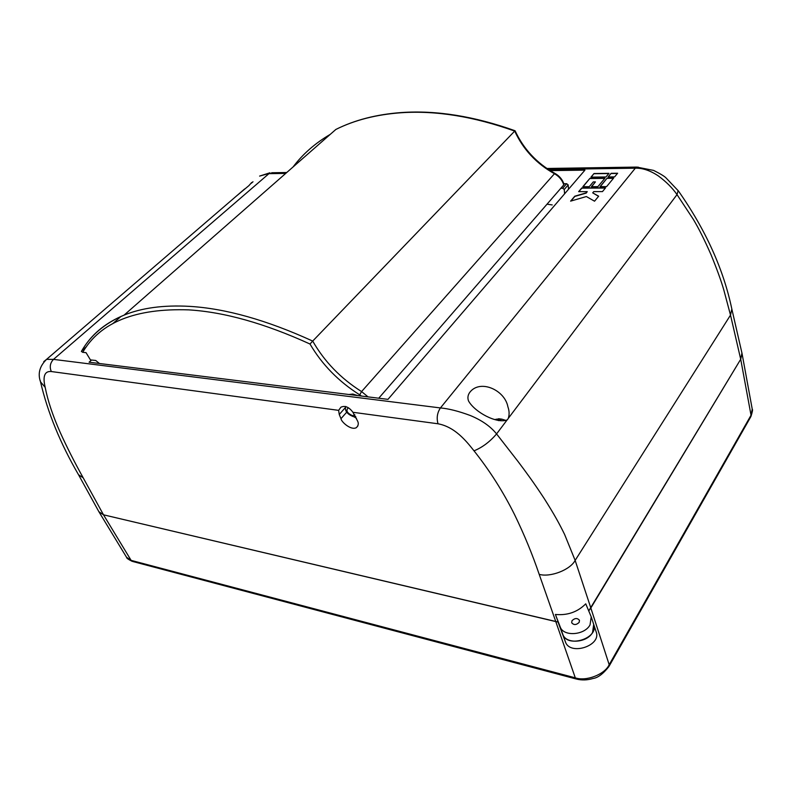 <?xml version="1.0" encoding="UTF-8"?>
<svg xmlns="http://www.w3.org/2000/svg" width="792" height="792" viewBox="0 0 792 792"><rect width="100%" height="100%" fill="white"/><g stroke="black" fill="none" stroke-linecap="round" stroke-linejoin="round"><path stroke-width="1.19" d="M555.4 614.453L560.201 626.878C563.221 636.748 584.447 635.451 590.04 624.908L591.218 616.819L585.753 603.831C577.536 612.058 567.418 615.592 555.4 614.453L562.825 634.392C565.854 644.302 587.001 643.054 592.555 632.501L593.703 624.393L596.178 631.907C601.653 645.767 569.943 655.994 565.419 641.866L558.014 622.007L555.776 621.581L539.203 574.358C532.432 554.44 524.225 534.531 514.562 514.632C503.108 491.674 489.595 470.418 474.022 450.846C469.418 445.015 465.29 439.926 459.241 434.62C452.46 428.759 445.381 425.146 438.006 423.779L352.925 412.286L357.558 420.988C358.816 423.403 358.42 425.621 356.37 427.64C351.024 430.739 341.164 421.76 340.976 418.671L339.253 414.483L338.63 410.355L51.312 371.537C42.6 370.735 43.471 380.259 45.184 387.367C47.777 400.653 52.787 415.691 60.222 432.462C66.845 447.094 74.488 462.191 83.16 477.764L103.495 514.81L131.116 560.37L126.542 557.261L98.96 511.85L103.495 514.81L558.014 622.007L562.825 634.402C567.329 648.499 599.168 638.213 593.703 624.393L593.456 623.74M576.121 678.972L132.838 561.518L131.116 560.37L575.299 677.833C586.1 681.664 604.831 674.418 609.187 664.716L590.832 607.989L588.743 610.909L740.708 359.251L741.995 353.301L752.232 409.127L751.034 415.216L740.708 359.251L730.511 315.097L723.888 290.238C721.304 281.2 717.017 269.359 711.028 254.717C704.593 240.075 698.683 228.264 693.287 219.295L677.021 194.614C672.448 187.991 666.221 181.764 658.35 175.933C650.282 170.547 642.609 167.963 635.323 168.181L440.431 407.939C448.628 408.642 458.568 411.157 470.26 415.493C481.783 420.265 490.545 426.403 496.574 433.917L518.186 461.696C526.561 472.864 533.491 482.209 544.213 498.534C554.489 514.76 559.37 523.779 564.587 534.412L575.15 560.409L590.842 607.989L740.708 359.251L741.946 353.074L731.828 308.999L730.511 315.097L575.15 560.409C570.25 569.844 550.351 577.556 539.203 574.358M361.528 396.069L359.716 394.842L361.578 391.575C340.718 378.437 324.433 361.607 312.701 341.075L309.999 344.015C264.775 323.433 224.393 312.058 188.833 309.88C135.62 308.068 100.247 322.215 82.715 352.311L81.388 351.41C90.407 335.491 104.643 323.393 124.096 315.117C141.808 307.86 163.568 304.94 189.397 306.356C225.552 308.474 266.656 320.047 312.701 341.075L514.701 131.086C473.834 116.503 436.006 110.385 401.217 112.741C376.319 114.533 354.529 120.107 335.858 129.452C354.648 120.008 376.537 114.365 401.534 112.533C436.402 110.147 474.23 116.216 515.038 130.739L514.701 131.086C523.146 149.44 536.392 163.657 554.449 173.725L361.578 391.575L368.062 396.881M357.727 395.594L352.787 394.05L348.965 394.505M81.814 350.757L86.496 346.658M112.603 323.799L121.037 316.404M552.202 204.92L547.015 204.197M563.845 183.754L566.656 183.704L568.191 184.922L568.517 189.258M568.191 184.922L564.26 189.466L564.597 193.812M564.26 189.466L562.726 188.239L566.656 183.704M378.744 398.208L560.825 188.278L562.726 188.239M82.715 352.311L86.041 352.658L90.446 359.915L95.723 360.479L99.445 363.498M560.825 188.278L563.775 184.873C562.251 180.121 559.142 176.398 554.449 173.725L554.974 173.418M515.057 130.73C523.571 149.074 536.847 163.291 554.905 173.379C559.479 175.963 562.508 179.586 563.993 184.249L563.775 184.873M507.751 419.245L507.108 419.938C496.93 424.047 474.675 412.147 468.517 400.94C467.369 397.742 467.884 394.762 470.052 392C480.427 379.091 504.831 390.08 507.88 406.742C509.365 410.919 509.494 414.8 508.266 418.404L507.751 419.245M248.945 185.605L251.678 182.506L248.846 185.684L235.709 196.644M579.17 622.373L579.467 620.314C577.358 617.849 574.873 617.968 571.992 620.69L571.695 622.76C573.814 625.234 576.299 625.096 579.17 622.373M550.173 170.626L584.951 170.131L387.971 399.356L89.1 362.211L91.545 360.033M83.16 477.764L78.547 474.774L98.881 511.701L103.495 514.81L555.776 621.581L575.299 677.833L576.695 679.12C582.051 680.387 587.516 680.17 593.089 678.477C597.911 677.803 603.187 673.824 608.909 666.547L609.187 664.716L751.034 415.216L750.598 417.117L609.236 665.963M353.915 416.721L356.459 418.275M589.941 178.329L582.823 186.724L589.248 186.694L593.267 181.912L595.416 181.903L591.396 186.684L597.881 186.645L604.939 178.19L589.941 178.329L583.051 186.724M594.02 173.527L590.971 177.131L605.949 176.972L608.979 173.339L594.02 173.527L591.188 177.121M607.098 178.16L600.059 186.635L606.603 186.605L613.622 178.101L607.098 178.16L600.277 186.635M598.663 196.208L592.703 192.862L593.743 191.615L602.474 191.595L605.573 187.843L581.783 187.951L578.655 191.654L587.248 191.634L586.199 192.872L574.784 196.208L570.606 201.138L586.367 196.545L594.544 201.198L598.663 196.208M611.137 173.319L608.117 176.953L614.622 176.883L617.631 173.23L611.137 173.319L608.335 176.943M43.748 361.637L46.57 359.36L53.49 359.38L440.431 407.939C437.233 412.711 436.422 417.988 438.006 423.779M285.724 173.408L268.32 173.666L259.608 176.091L269.973 172.775L53.49 359.38C50.143 362.934 49.411 366.993 51.312 371.537M251.282 183.249L252.995 181.774M352.925 412.286C349.015 407.038 345.005 405.346 340.897 407.207L338.63 410.355M617.463 173.438L611.186 173.517M587.248 191.634L586.248 193.08L574.843 196.406L570.903 201.049M605.405 188.05L581.843 188.15L578.873 191.654M598.564 196.327L592.703 192.862M613.444 178.309L607.157 178.368M608.81 173.547L594.069 173.725M604.771 178.388L590 178.537M595.416 181.903L591.624 186.674M495.743 419.829L498.693 418.75L501.94 419.166L498.495 420.611M498.425 420.602L498.693 418.75M565.419 641.866L560.201 626.878M355.776 416.612L354.014 416.701M348.332 407.83C345.589 410.454 346.995 413.087 352.559 415.711L354.856 414.83M84.675 346.183C93.644 332.67 106.781 322.314 124.096 315.117L335.858 129.452M293.04 166.993C302.732 154.103 315.137 143.223 330.274 134.353M359.716 394.842C338.689 381.595 322.116 364.657 309.999 344.015M345.46 407.84L345.757 406.494M638.095 167.062L635.323 168.181L548.371 169.478M507.108 419.938L496.574 433.917C489.911 441.748 482.397 447.391 474.022 450.846M678.14 190.595L677.021 194.614L508.266 418.404M271.597 172.755L286.744 172.517M45.184 387.367L40.511 381.833L40.293 380.685M345.48 407.454L339.253 414.483M346.767 412.107L340.976 418.671M132.145 561.34C128.225 559.37 126.393 558.063 126.651 557.419M752.271 409.345C752.885 409.296 752.449 411.682 750.955 416.483M353.371 416.632C347.223 414.186 344.649 410.88 345.658 406.722L345.698 406.474M591.218 616.819L593.703 624.393M244.679 188.941L46.57 359.36C39.62 366.181 37.6 373.675 40.511 381.833C47.688 412.543 60.37 443.52 78.547 474.774M546.876 168.478L636.738 167.082L653.598 170.399C660.439 173.834 664.597 176.359 666.082 177.972L678.417 190.961C705.692 229.878 723.492 269.231 731.828 308.999M357.895 425.888L356.37 427.64M506.256 420.532L501.88 419.166M497.128 419.097L494.901 419.542"/></g></svg>
